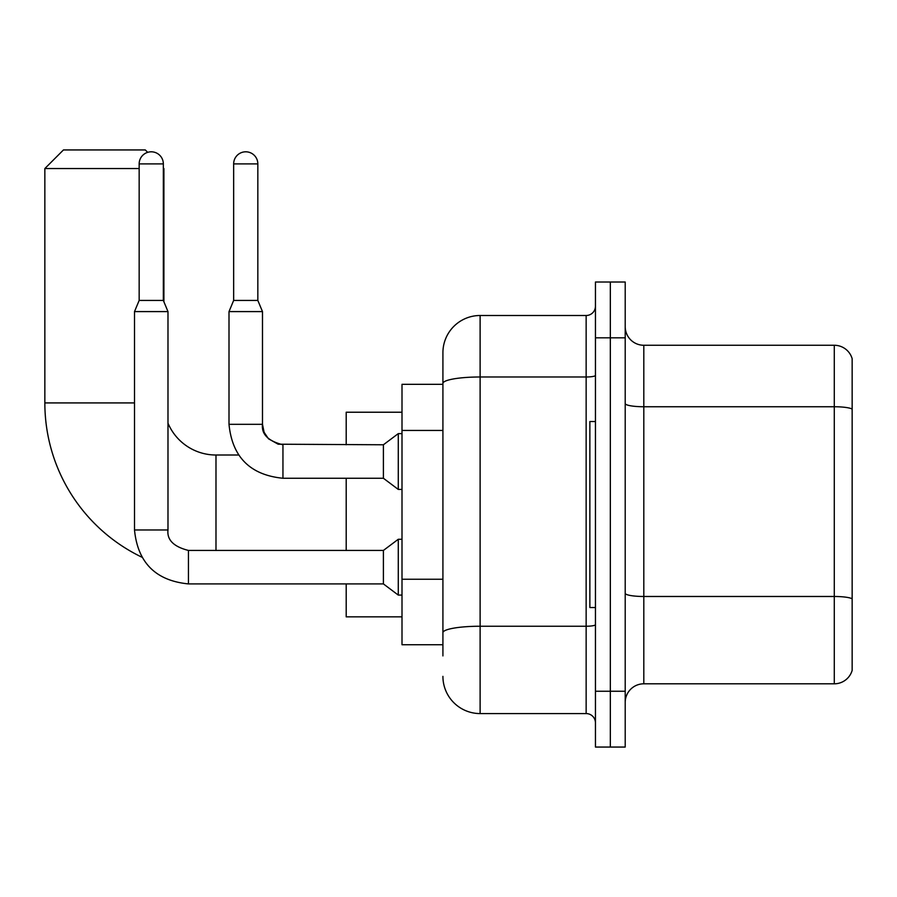 <?xml version="1.0" encoding="UTF-8"?>
<svg xmlns="http://www.w3.org/2000/svg" width="897" height="897" viewBox="0 0 897 897"><rect width="100%" height="100%" fill="white"/><g stroke="black" fill="none" stroke-linecap="round" stroke-linejoin="round"><path stroke-width="1.35" d="M442.916 655.909L442.916 383.445L442.916 384.32L402.002 384.32L402.002 644.741L442.916 644.741M595.451 691.251L595.451 747.055L610.33 747.055L610.33 691.251L610.33 747.055L625.209 747.055L625.209 691.251L610.33 691.251L610.33 337.821L610.33 691.251L595.451 691.251L595.451 337.821L610.33 337.821L610.33 282.017L610.33 337.821L625.209 337.821L625.209 691.251M625.209 337.821L625.209 282.017L595.451 282.017L595.451 337.821M595.451 375.372A9.295 1.615 0 0 1 586.145 376.987L480.119 376.987A37.203 6.458 180 0 0 442.916 383.445L442.916 352.7A37.203 37.203 0 0 1 480.119 315.497L480.119 713.575L586.145 713.575L586.145 315.497A9.295 9.295 0 0 0 595.451 306.202M480.119 315.497L586.145 315.497M442.916 639.169L442.916 632.699A37.203 6.458 180 0 1 480.119 626.241L586.145 626.241A9.295 1.615 0 0 0 595.451 624.626M442.916 352.7L442.916 373.163M595.451 722.87A9.295 9.295 0 0 0 586.145 713.575M480.119 713.575A37.203 37.203 0 0 1 442.916 676.372M625.209 702.407A18.602 18.602 0 0 1 643.811 683.806L834.288 683.806L834.288 345.267L643.811 345.267A18.602 18.602 0 0 1 625.209 326.665A18.602 18.602 0 0 0 643.811 345.267L643.811 683.806M852.15 358.654A18.602 18.602 0 0 0 834.288 345.267A18.602 18.602 0 0 1 852.15 358.654L852.15 670.418A18.602 18.602 0 0 1 834.288 683.806M852.15 409.335L852.15 598.804A18.602 3.229 180 0 0 834.288 596.483L643.811 596.483A18.602 3.229 -0 0 1 625.209 593.253M141.872 557.183A171.136 171.136 0 0 1 44.85 402.921L44.85 168.546L63.452 149.945L145.303 149.945L147.691 152.344M215.986 550.433L215.986 455.014A52.082 52.082 0 0 1 167.986 423.16M163.344 167.986L163.344 168.546M139.158 168.546L44.85 168.546M163.904 301.773L163.904 168.546M346.197 478.258L346.197 550.433M346.197 583.913L346.197 616.844L402.002 616.844M402.002 412.228L346.197 412.228L346.197 444.777M595.451 421.523L589.867 421.523L589.867 607.538L595.451 607.538M163.344 300.428L139.158 300.428L139.158 163.904A12.087 12.087 0 0 1 151.245 151.806A12.087 12.087 0 0 1 163.344 163.904L163.344 300.428L167.986 311.595L167.986 529.97C166.864 539.893 173.682 546.722 188.448 550.433L188.448 583.913C155.73 580.684 137.746 562.699 134.505 529.97L134.505 311.595L167.986 311.595M188.448 550.433C173.682 546.722 166.864 539.893 167.986 529.97C166.864 539.893 173.682 546.722 188.448 550.433L383.4 550.433L383.4 583.913L188.448 583.913C155.73 580.684 137.746 562.699 134.505 529.97L167.986 529.97C166.864 539.893 173.682 546.722 188.448 550.433L188.448 550.466M383.4 550.433L398.279 539.276L398.279 595.081L402.002 595.081M257.831 300.428L233.657 300.428L233.657 163.904A12.087 12.087 0 0 1 245.744 151.806A12.087 12.087 0 0 1 257.831 163.904L257.831 300.428L262.485 311.595L229.004 311.595L229.004 424.315L262.451 424.315M262.485 424.315L264.11 432.298L268.483 438.79L278.16 444.206L383.4 444.777L383.4 478.258L282.947 478.258L282.947 444.777C268.181 441.066 261.363 434.238 262.485 424.315L262.485 311.595M383.4 444.777L398.279 433.621L398.279 489.426L402.002 489.426M442.916 430.437L402.002 430.437M442.916 579.249L402.002 579.249M852.15 409.077A18.602 3.229 180 0 0 834.288 406.745L643.811 406.745A18.602 3.229 0 0 1 625.209 403.515M44.85 402.921L134.505 402.921M139.158 163.904L163.344 163.904M233.657 163.904L257.831 163.904M238.591 455.014L215.986 455.014M134.505 529.97C137.746 562.699 155.73 580.684 188.448 583.913C155.73 580.684 137.746 562.699 134.505 529.97M383.4 583.913L398.279 595.081M398.279 539.276L402.002 539.276M139.158 300.428L134.505 311.595M229.004 424.315C232.233 457.044 250.218 475.029 282.947 478.258C250.218 475.029 232.233 457.044 229.004 424.315C232.233 457.044 250.218 475.029 282.947 478.258M383.4 478.258L398.279 489.426M233.657 300.428L229.004 311.595M398.279 433.621L402.002 433.621"/></g></svg>
